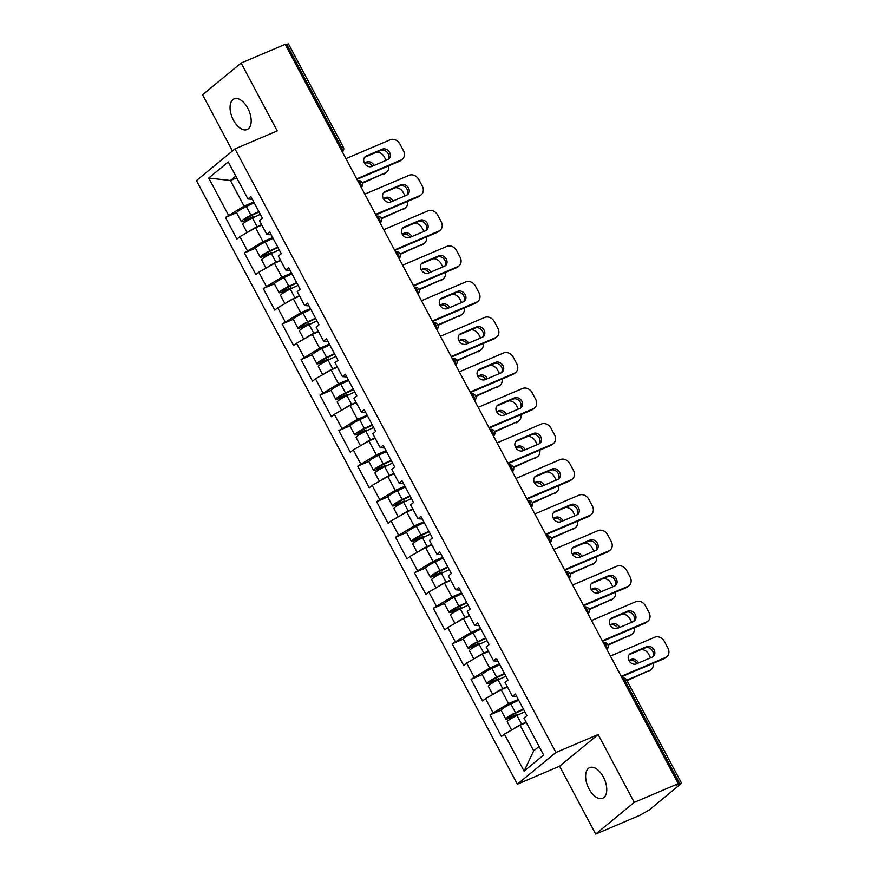 <?xml version="1.0" encoding="UTF-8"?>
<svg xmlns="http://www.w3.org/2000/svg" width="878" height="878" viewBox="0 0 878 878"><rect width="100%" height="100%" fill="white"/><g stroke="black" fill="none" stroke-linecap="round" stroke-linejoin="round"><path stroke-width="1.32" d="M588.995 788.861A16.66 9.054 67 0 1 589.676 767.613A16.66 9.054 67 0 1 603.384 777.03A16.66 9.054 67 0 1 602.714 798.278A16.66 9.054 67 0 1 588.995 788.861M233.427 120.121A16.66 9.054 67 0 1 234.097 98.885A16.66 9.054 67 0 1 247.815 108.301A16.66 9.054 67 0 1 247.135 129.538A16.66 9.054 67 0 1 233.427 120.121M595.679 834.1L634.245 802.393L598.148 734.524L559.593 766.22L595.679 834.1L639.722 815.377L649.325 809.944L681.569 783.242L676.587 785.053L678.277 783.67L285.163 44.328L241.132 63.051L202.566 94.758L232.461 150.972M559.593 766.22L517.372 784.186L196.431 180.594L234.997 148.887L555.928 752.479L517.372 784.186M525.45 722.934L520.072 725.228L533.703 750.844L524.078 771.136L543.647 755.047L523.957 718.039L526.888 715.636L515.375 693.993L512.456 696.397L516.835 696.748M524.078 771.136L504.4 734.118L501.481 736.521L489.968 714.89L501.14 710.137M518.283 699.459L508.571 703.585L489.968 714.89M492.898 712.486L485.512 698.592L482.582 700.995L471.08 679.352L482.241 674.6M499.384 663.922L489.683 668.059L471.08 679.352M473.999 676.949L466.613 663.055L463.694 665.458L452.192 643.826L463.354 639.074M480.496 628.396L470.784 632.522L452.192 643.826M455.111 641.423L447.725 627.529L444.795 629.932L433.293 608.289L444.455 603.537M461.608 592.859L451.896 596.985L433.293 608.289M436.212 605.886L428.826 591.991L425.907 594.395L414.405 572.752L425.567 568.011M442.71 557.332L432.997 561.459L414.405 572.752M417.324 570.36L409.938 556.465L407.019 558.858L395.506 537.226L406.679 532.474M423.822 521.795L414.109 525.922L395.506 537.226M398.436 534.823L391.039 520.928L388.12 523.332L376.618 501.689L387.78 496.948M404.923 486.258L395.21 490.396L376.618 501.689M379.537 499.286L372.151 485.391L369.232 487.795L357.719 466.163L368.892 461.411M386.035 450.732L376.322 454.859L357.719 466.163M360.649 463.76L353.263 449.865L350.333 452.269L338.831 430.626L349.993 425.885M367.136 415.195L357.423 419.333L338.831 430.626M341.751 428.223L334.364 414.328L331.445 416.732L319.943 395.1L331.105 390.348M348.248 379.669L338.535 383.796L319.943 395.1M322.863 392.696L315.476 378.802L312.546 381.206L301.044 359.563L312.206 354.811M329.349 344.132L319.647 348.27L301.044 359.563M303.964 357.159L296.577 343.265L293.658 345.669L282.156 324.037L293.318 319.285M310.461 308.606L300.748 312.733L282.156 324.037M285.076 321.633L277.689 307.739L274.77 310.143L263.257 288.5L274.43 283.748M291.573 273.069L281.86 277.196L263.257 288.5M266.188 286.096L258.791 272.202L255.871 274.605L244.369 252.963L255.531 248.222M272.674 237.543L262.961 241.669L244.369 252.963M247.289 250.57L239.903 236.676L236.983 239.079L225.47 217.437L236.643 212.685M253.786 202.006L244.073 206.132L225.47 217.437M228.401 215.033L208.712 178.025L228.28 161.936L247.958 198.955L252.337 199.295M512.456 696.397L505.069 682.502L507.989 680.099L496.487 658.467L493.568 660.871L486.182 646.976L489.101 644.573L477.599 622.93L474.669 625.334L467.283 611.439L470.202 609.036L458.7 587.404L455.781 589.807L448.395 575.913L451.314 573.51L439.812 551.867L436.882 554.27L429.496 540.376L432.426 537.973L420.913 516.341L417.994 518.744L410.608 504.85L413.527 502.446L402.025 480.804L399.095 483.207L391.709 469.313L394.639 466.909L383.126 445.278L380.207 447.681L372.821 433.787L375.74 431.383L364.238 409.741L361.319 412.144L353.922 398.25L356.852 395.846L345.339 374.204L342.42 376.607L335.034 362.713L337.953 360.309L326.451 338.678L323.532 341.081L316.146 327.187L319.065 324.783L307.563 303.14L304.633 305.544L297.247 291.65L300.166 289.246L288.664 267.614L285.745 270.018L278.359 256.124L281.278 253.72L269.776 232.077L266.846 234.481L259.46 220.587L262.39 218.183L250.878 196.551L247.958 198.955M507.473 687.024L501.184 689.691L508.571 703.585M501.184 689.691L485.512 698.592M487.663 651.871L482.285 654.165L489.683 668.059M482.285 654.165L466.613 663.055M493.568 660.871L497.947 661.211M469.686 615.95L463.397 618.628L470.784 632.522M463.397 618.628L447.725 627.529M474.669 625.334L479.059 625.674M449.876 580.808L444.509 583.091L451.896 596.985M444.509 583.091L428.826 591.991M455.781 589.807L460.16 590.148M431.899 544.887L425.611 547.565L432.997 561.459M425.611 547.565L409.938 556.465M436.882 554.27L441.272 554.611M412.089 509.745L406.723 512.028L414.109 525.922M406.723 512.028L391.039 520.928M417.994 518.744L422.373 519.085M394.112 473.824L387.824 476.502L395.21 490.396M387.824 476.502L372.151 485.391M399.095 483.207L403.485 483.548M375.213 438.298L368.936 440.965L376.322 454.859M368.936 440.965L353.263 449.865M380.207 447.681L384.586 448.021M356.325 402.761L350.037 405.438L357.423 419.333M350.037 405.438L334.364 414.328M361.319 412.144L365.698 412.484M336.515 367.619L331.149 369.901L338.535 383.796M331.149 369.901L315.476 378.802M342.42 376.607L346.799 376.958M318.538 331.697L312.25 334.375L319.647 348.27M312.25 334.375L296.577 343.265M323.532 341.081L327.911 341.421M299.65 296.16L293.362 298.838L300.748 312.733M293.362 298.838L277.689 307.739M304.633 305.544L309.023 305.884M280.751 260.634L274.474 263.301L281.86 277.196M274.474 263.301L258.791 272.202M285.745 270.018L290.124 270.358M261.863 225.097L255.575 227.775L262.961 241.669M255.575 227.775L239.903 236.676M266.846 234.481L271.236 234.821M340.313 148.053L341.553 147.526L286.689 44.35L285.449 44.877M286.689 44.35L288.456 43.9L343.309 147.076L341.553 147.526A3.907 2.118 67 0 1 342.179 151.565M236.731 177.839L230.442 180.517L244.073 206.132M235.809 176.105L230.442 180.517L208.712 178.025M634.245 802.393L678.277 783.67M598.148 734.524L555.928 752.479M234.997 148.887L277.218 130.932L241.132 63.051M533.703 750.844L539.059 746.443M520.072 725.228L504.4 734.118M364.633 157.25A5.981 4.961 -129.4 0 1 364.853 157.151L380.734 150.39A5.981 4.961 -129.4 0 1 387.439 152.596A5.981 4.961 -129.4 0 1 387.977 159.576M401.026 160.037A7.803 6.475 50.6 0 0 402.354 159.236L400.895 160.433A7.803 6.475 -129.4 0 1 399.567 161.234L401.026 160.037L356.709 178.882M356.962 179.353L399.567 161.234M345.932 158.611L390.249 139.767A7.803 6.475 50.6 0 1 399.907 144.036L403.419 150.643A7.803 6.475 50.6 0 1 402.354 159.236M387.769 159.675L371.877 166.425A5.981 4.961 -129.4 0 1 364.831 163.769A5.981 4.961 -129.4 0 1 365.292 156.569A5.981 4.961 -129.4 0 1 366.313 155.955L382.193 149.194A5.981 4.961 -129.4 0 1 389.239 151.85A5.981 4.961 -129.4 0 1 388.778 159.061A5.981 4.961 -129.4 0 1 387.769 159.675M254.203 202.796L246.345 206.484A8.593 1.141 -28 0 0 236.643 212.86L241.307 221.629A8.593 1.141 -28 0 0 245.181 220.641L251.009 218.161A1.558 1.295 -129.4 0 1 252.041 218.194M253.972 217.283A1.558 1.295 50.6 0 0 252.469 216.965L246.641 219.445A5.202 0.691 152 0 1 244.293 220.038A5.202 0.691 152 0 1 250.175 216.175L259.087 211.982M247.124 232.571L242.756 224.362A8.593 1.141 -28 0 1 252.469 217.996L260.316 214.298M248.606 231.737A8.593 1.141 -28 0 1 257.122 226.765L261.622 224.647M261.842 225.064L260.953 225.492M374.072 165.492A5.981 4.961 50.6 0 0 366.565 162.046L364.381 162.968M362.263 182.723L385.398 172.878A7.803 6.475 50.6 0 0 386.726 172.077A7.803 6.475 50.6 0 0 388.658 165.876M386.133 160.367L384.29 156.877A7.803 6.475 50.6 0 0 376.585 152.157M241.307 221.629A8.593 1.141 -28 0 1 251.009 215.253L258.867 211.565M362.46 183.217L385.398 172.878M372.349 166.227A5.981 4.961 50.6 0 0 365.105 163.242L364.633 163.44M386.726 172.077L385.266 173.284A7.803 6.475 -129.4 0 1 383.938 174.085M383.521 192.787A5.981 4.961 -129.4 0 1 383.741 192.688L399.622 185.927A5.981 4.961 -129.4 0 1 406.338 188.122A5.981 4.961 -129.4 0 1 406.876 195.103M419.914 195.564A7.803 6.475 50.6 0 0 421.242 194.762L419.783 195.97A7.803 6.475 -129.4 0 1 418.455 196.771L419.914 195.564L375.597 214.419M375.85 214.891L418.455 196.771M364.82 194.148L409.137 175.293A7.803 6.475 50.6 0 1 418.806 179.562L422.318 186.169A7.803 6.475 50.6 0 1 421.242 194.762M406.657 195.201L390.776 201.962A5.981 4.961 -129.4 0 1 383.73 199.295A5.981 4.961 -129.4 0 1 384.191 192.095A5.981 4.961 -129.4 0 1 385.201 191.481L401.081 184.731A5.981 4.961 -129.4 0 1 408.127 187.387A5.981 4.961 -129.4 0 1 407.677 194.587A5.981 4.961 -129.4 0 1 406.657 195.201M402.42 228.313A5.981 4.961 -129.4 0 1 402.629 228.214L418.521 221.465A5.981 4.961 -129.4 0 1 425.226 223.66A5.981 4.961 -129.4 0 1 425.764 230.64M438.813 231.101A7.803 6.475 50.6 0 0 440.141 230.299L438.671 231.496A7.803 6.475 -129.4 0 1 437.354 232.297L438.813 231.101L394.496 249.945M394.738 250.428L437.354 232.297M383.708 229.674L428.036 210.83A7.803 6.475 50.6 0 1 437.694 215.099L441.206 221.706A7.803 6.475 50.6 0 1 440.141 230.299M425.556 230.738L409.664 237.488A5.981 4.961 -129.4 0 1 402.618 234.832A5.981 4.961 -129.4 0 1 403.079 227.632A5.981 4.961 -129.4 0 1 404.099 227.018L419.98 220.257A5.981 4.961 -129.4 0 1 427.026 222.924A5.981 4.961 -129.4 0 1 426.565 230.124A5.981 4.961 -129.4 0 1 425.556 230.738M421.308 263.85A5.981 4.961 -129.4 0 1 421.528 263.751L437.409 256.991A5.981 4.961 -129.4 0 1 444.114 259.186A5.981 4.961 -129.4 0 1 444.663 266.166M457.701 266.638A7.803 6.475 50.6 0 0 459.029 265.825L457.57 267.033A7.803 6.475 -129.4 0 1 456.242 267.834L457.701 266.638L413.384 285.482M413.637 285.954L456.242 267.834M402.607 265.211L446.924 246.356A7.803 6.475 50.6 0 1 456.593 250.625L460.105 257.232A7.803 6.475 50.6 0 1 459.029 265.825M444.444 266.264L428.563 273.025A5.981 4.961 -129.4 0 1 421.517 270.358A5.981 4.961 -129.4 0 1 421.967 263.159A5.981 4.961 -129.4 0 1 422.987 262.544L438.868 255.794A5.981 4.961 -129.4 0 1 445.914 258.45A5.981 4.961 -129.4 0 1 445.464 265.65A5.981 4.961 -129.4 0 1 444.444 266.264M440.207 299.376A5.981 4.961 -129.4 0 1 440.416 299.277L456.308 292.528A5.981 4.961 -129.4 0 1 463.013 294.723A5.981 4.961 -129.4 0 1 463.551 301.703M476.6 302.164A7.803 6.475 50.6 0 0 477.917 301.363L476.458 302.559A7.803 6.475 -129.4 0 1 475.141 303.371L476.6 302.164L432.272 321.019M432.525 321.491L475.141 303.371M421.495 300.737L465.823 281.893A7.803 6.475 50.6 0 1 475.481 286.162L478.993 292.769A7.803 6.475 50.6 0 1 477.917 301.363M463.332 301.802L447.451 308.551A5.981 4.961 -129.4 0 1 440.405 305.895A5.981 4.961 -129.4 0 1 440.866 298.696A5.981 4.961 -129.4 0 1 441.875 298.081L457.767 291.32A5.981 4.961 -129.4 0 1 464.813 293.987A5.981 4.961 -129.4 0 1 464.352 301.187A5.981 4.961 -129.4 0 1 463.332 301.802M459.095 334.913A5.981 4.961 -129.4 0 1 459.315 334.814L475.196 328.054A5.981 4.961 -129.4 0 1 481.901 330.249A5.981 4.961 -129.4 0 1 482.439 337.229M495.488 337.701A7.803 6.475 50.6 0 0 496.816 336.9L495.357 338.096A7.803 6.475 -129.4 0 1 494.029 338.897L495.488 337.701L451.171 356.545M451.424 357.017L494.029 338.897M440.394 336.274L484.711 317.43A7.803 6.475 50.6 0 1 494.38 321.688L497.892 328.295A7.803 6.475 50.6 0 1 496.816 336.9M482.231 337.328L466.35 344.088A5.981 4.961 -129.4 0 1 459.304 341.421A5.981 4.961 -129.4 0 1 459.754 334.222A5.981 4.961 -129.4 0 1 460.774 333.607L476.655 326.857A5.981 4.961 -129.4 0 1 483.701 329.513A5.981 4.961 -129.4 0 1 483.24 336.713A5.981 4.961 -129.4 0 1 482.231 337.328M273.091 238.322L265.244 242.021A8.593 1.141 -28 0 0 255.531 248.386L260.195 257.155A8.593 1.141 -28 0 0 264.069 256.178L269.897 253.698A1.558 1.295 -129.4 0 1 270.94 253.72M272.871 252.809A1.558 1.295 50.6 0 0 271.368 252.502L265.529 254.971A5.202 0.691 152 0 1 263.18 255.575A5.202 0.691 152 0 1 269.063 251.712L277.986 247.519M266.012 268.108L261.655 259.888A8.593 1.141 -28 0 1 271.357 253.522L279.215 249.824M267.494 267.263A8.593 1.141 -28 0 1 276.021 262.292L280.51 260.173M280.74 260.601L279.841 261.018M392.96 201.029A5.981 4.961 50.6 0 0 385.464 197.572L383.269 198.505M381.162 218.26L404.297 208.415A7.803 6.475 50.6 0 0 405.614 207.614A7.803 6.475 50.6 0 0 407.546 201.413M405.032 195.893L403.178 192.414A7.803 6.475 50.6 0 0 395.484 187.694M260.195 257.155A8.593 1.141 -28 0 1 269.908 250.79L277.755 247.091M381.359 218.754L404.297 208.415M391.248 201.753A5.981 4.961 50.6 0 0 384.004 198.779L383.521 198.977M405.614 207.614L404.154 208.81A7.803 6.475 -129.4 0 1 402.826 209.612M291.99 273.859L284.132 277.558A8.593 1.141 -28 0 0 274.43 283.923L279.094 292.692A8.593 1.141 -28 0 0 282.968 291.705L288.796 289.235A1.558 1.295 -129.4 0 1 289.828 289.257M291.759 288.346A1.558 1.295 50.6 0 0 290.256 288.028L284.428 290.508A5.202 0.691 152 0 1 282.079 291.101A5.202 0.691 152 0 1 287.962 287.238L296.874 283.045M284.911 303.634L280.543 295.425A8.593 1.141 -28 0 1 290.256 289.06L298.103 285.361M286.393 302.8A8.593 1.141 -28 0 1 294.909 297.829L299.409 295.71M299.628 296.127L298.729 296.555M411.859 236.555A5.981 4.961 50.6 0 0 404.352 233.109L402.157 234.042M400.05 253.786L423.185 243.952A7.803 6.475 50.6 0 0 424.513 243.14A7.803 6.475 50.6 0 0 426.445 236.939M423.92 231.43L422.077 227.94A7.803 6.475 50.6 0 0 414.372 223.221M279.094 292.692A8.593 1.141 -28 0 1 288.796 286.327L296.654 282.628M400.247 254.28L423.185 243.952M410.136 237.29A5.981 4.961 50.6 0 0 402.892 234.305L402.42 234.503M424.513 243.14L423.053 244.347A7.803 6.475 -129.4 0 1 421.725 245.149M310.878 309.385L303.031 313.084A8.593 1.141 -28 0 0 293.318 319.46L297.982 328.229A8.593 1.141 -28 0 0 301.856 327.242L307.684 324.761A1.558 1.295 -129.4 0 1 308.727 324.783M310.658 323.872A1.558 1.295 50.6 0 0 309.144 323.565L303.316 326.045A5.202 0.691 152 0 1 300.967 326.638A5.202 0.691 152 0 1 306.85 322.775L315.762 318.582M303.799 339.171L299.442 330.962A8.593 1.141 -28 0 1 309.144 324.586L316.991 320.887M305.281 338.326A8.593 1.141 -28 0 1 313.808 333.355L318.297 331.247M318.527 331.664L317.627 332.082M430.747 272.092A5.981 4.961 50.6 0 0 423.251 268.635L421.056 269.568M418.938 289.323L442.073 279.478A7.803 6.475 50.6 0 0 443.401 278.677A7.803 6.475 50.6 0 0 445.333 272.476M442.819 266.956L440.965 263.477A7.803 6.475 50.6 0 0 433.271 258.758M297.982 328.229A8.593 1.141 -28 0 1 307.695 321.853L315.542 318.154M419.146 289.817L442.073 279.478M429.035 272.817A5.981 4.961 50.6 0 0 421.78 269.842L421.308 270.04M443.401 278.677L441.941 279.884A7.803 6.475 -129.4 0 1 440.613 280.686M329.777 344.922L321.919 348.621A8.593 1.141 -28 0 0 312.217 354.986L316.881 363.755A8.593 1.141 -28 0 0 320.744 362.779L326.583 360.298A1.558 1.295 -129.4 0 1 327.615 360.32M329.546 359.409A1.558 1.295 50.6 0 0 328.043 359.091L322.215 361.571A5.202 0.691 152 0 1 319.866 362.164A5.202 0.691 152 0 1 325.749 358.312L334.661 354.108M322.698 374.697L318.33 366.488A8.593 1.141 -28 0 1 328.032 360.123L335.89 356.424M324.169 373.863A8.593 1.141 -28 0 1 332.696 368.892L337.196 366.774M449.646 307.618A5.981 4.961 50.6 0 0 442.139 304.172L439.944 305.105M437.837 324.849L460.972 315.015A7.803 6.475 50.6 0 0 462.3 314.214A7.803 6.475 50.6 0 0 464.232 308.002M461.707 302.493L459.852 299.003A7.803 6.475 50.6 0 0 452.159 294.284M316.881 363.755A8.593 1.141 -28 0 1 326.583 357.39L334.43 353.691M438.034 325.343L460.972 315.015M447.923 308.354A5.981 4.961 50.6 0 0 440.679 305.368L440.207 305.577M462.3 314.214L460.829 315.411A7.803 6.475 -129.4 0 1 459.512 316.212M348.665 380.459L340.818 384.147A8.593 1.141 -28 0 0 331.105 390.523L335.769 399.292A8.593 1.141 -28 0 0 339.643 398.305L345.471 395.824A1.558 1.295 -129.4 0 1 346.514 395.846M348.434 394.946A1.558 1.295 50.6 0 0 346.931 394.628L341.103 397.108A5.202 0.691 152 0 1 338.754 397.701A5.202 0.691 152 0 1 344.637 393.838L353.549 389.645M341.586 410.235L337.218 402.025A8.593 1.141 -28 0 1 346.931 395.649L354.778 391.961M343.068 409.389A8.593 1.141 -28 0 1 351.595 404.418L356.084 402.311M356.303 402.728L355.414 403.156M468.534 343.155A5.981 4.961 50.6 0 0 461.027 339.698L458.843 340.631M456.725 360.386L479.86 350.541A7.803 6.475 50.6 0 0 481.188 349.74A7.803 6.475 50.6 0 0 483.119 343.539M480.606 338.019L478.751 334.54A7.803 6.475 50.6 0 0 471.058 329.821M335.769 399.292A8.593 1.141 -28 0 1 345.471 392.916L353.329 389.228M456.933 360.88L479.86 350.541M466.822 343.891A5.981 4.961 50.6 0 0 459.567 340.905L459.095 341.103M481.188 349.74L479.728 350.948A7.803 6.475 -129.4 0 1 478.4 351.749M477.994 370.439A5.981 4.961 -129.4 0 1 478.203 370.34L494.094 363.591A5.981 4.961 -129.4 0 1 500.8 365.786A5.981 4.961 -129.4 0 1 501.338 372.766M514.387 373.227A7.803 6.475 50.6 0 0 515.704 372.426L514.245 373.633A7.803 6.475 -129.4 0 1 512.917 374.434L514.387 373.227L470.059 392.082M470.312 392.554L512.917 374.434M459.282 371.811L503.599 352.956A7.803 6.475 50.6 0 1 513.268 357.225L516.78 363.832A7.803 6.475 50.6 0 1 515.704 372.426M501.118 372.865L485.238 379.625A5.981 4.961 -129.4 0 1 478.192 376.958A5.981 4.961 -129.4 0 1 478.653 369.759A5.981 4.961 -129.4 0 1 479.662 369.144L495.554 362.384A5.981 4.961 -129.4 0 1 502.6 365.05A5.981 4.961 -129.4 0 1 502.139 372.25A5.981 4.961 -129.4 0 1 501.118 372.865M367.553 415.985L359.706 419.684A8.593 1.141 -28 0 0 350.004 426.049L354.657 434.819A8.593 1.141 -28 0 0 358.531 433.842L364.37 431.361A1.558 1.295 -129.4 0 1 365.402 431.383M367.333 430.472A1.558 1.295 50.6 0 0 365.83 430.154L359.991 432.634A5.202 0.691 152 0 1 357.653 433.227A5.202 0.691 152 0 1 363.536 429.375L372.448 425.171M360.485 445.761L356.117 437.551A8.593 1.141 -28 0 1 365.819 431.186L373.677 427.487M361.955 444.926A8.593 1.141 -28 0 1 370.483 439.955L374.972 437.837M375.202 438.265L374.302 438.682M487.433 378.692A5.981 4.961 50.6 0 0 479.926 375.235L477.731 376.168M475.624 395.912L498.759 386.079A7.803 6.475 50.6 0 0 500.076 385.277A7.803 6.475 50.6 0 0 502.018 379.066M499.494 373.556L497.639 370.077A7.803 6.475 50.6 0 0 489.946 365.347M354.657 434.819A8.593 1.141 -28 0 1 364.37 428.453L372.217 424.754M475.821 396.406L498.759 386.079M485.71 379.417A5.981 4.961 50.6 0 0 478.466 376.432L477.994 376.64M500.076 385.277L498.616 386.474A7.803 6.475 -129.4 0 1 497.299 387.275M496.882 405.976A5.981 4.961 -129.4 0 1 497.102 405.877L512.982 399.117A5.981 4.961 -129.4 0 1 519.688 401.323A5.981 4.961 -129.4 0 1 520.226 408.303M533.275 408.764A7.803 6.475 50.6 0 0 534.603 407.963L533.144 409.159A7.803 6.475 -129.4 0 1 531.816 409.96L533.275 408.764L488.958 427.608M489.211 428.08L531.816 409.96M478.181 407.337L522.498 388.493A7.803 6.475 50.6 0 1 532.167 392.762L535.679 399.358A7.803 6.475 50.6 0 1 534.603 407.963M520.017 408.402L504.126 415.151A5.981 4.961 -129.4 0 1 497.08 412.495A5.981 4.961 -129.4 0 1 497.541 405.285A5.981 4.961 -129.4 0 1 498.561 404.67L514.442 397.921A5.981 4.961 -129.4 0 1 521.488 400.577A5.981 4.961 -129.4 0 1 521.027 407.776A5.981 4.961 -129.4 0 1 520.017 408.402M386.452 451.522L378.594 455.21A8.593 1.141 -28 0 0 368.892 461.587L373.556 470.356A8.593 1.141 -28 0 0 377.43 469.368L383.258 466.887A1.558 1.295 -129.4 0 1 384.301 466.92M386.221 466.009A1.558 1.295 50.6 0 0 384.718 465.691L378.89 468.172A5.202 0.691 152 0 1 376.541 468.764A5.202 0.691 152 0 1 382.424 464.901L391.336 460.709M379.373 481.298L375.005 473.088A8.593 1.141 -28 0 1 384.718 466.712L392.565 463.024M380.854 480.453A8.593 1.141 -28 0 1 389.382 475.481L393.871 473.374M394.09 473.791L393.201 474.219M506.321 414.218A5.981 4.961 50.6 0 0 498.814 410.761L496.63 411.694M494.512 431.449L517.647 421.605A7.803 6.475 50.6 0 0 518.975 420.803A7.803 6.475 50.6 0 0 520.906 414.603M518.393 409.093L516.538 405.603A7.803 6.475 50.6 0 0 508.845 400.884M373.556 470.356A8.593 1.141 -28 0 1 383.258 463.979L391.116 460.291M494.72 431.943L517.647 421.605M504.609 414.954A5.981 4.961 50.6 0 0 497.354 411.969L496.882 412.166M518.975 420.803L517.515 422.011A7.803 6.475 -129.4 0 1 516.187 422.812M515.77 441.502A5.981 4.961 -129.4 0 1 515.99 441.404L531.87 434.654A5.981 4.961 -129.4 0 1 538.587 436.849A5.981 4.961 -129.4 0 1 539.125 443.829M552.163 444.29A7.803 6.475 50.6 0 0 553.491 443.489L552.032 444.696A7.803 6.475 -129.4 0 1 550.704 445.497L552.163 444.29L507.846 463.145M508.099 463.617L550.704 445.497M497.069 442.874L541.386 424.019A7.803 6.475 50.6 0 1 551.055 428.288L554.567 434.895A7.803 6.475 50.6 0 1 553.491 443.489M538.905 443.928L523.025 450.688A5.981 4.961 -129.4 0 1 515.979 448.021A5.981 4.961 -129.4 0 1 516.44 440.822A5.981 4.961 -129.4 0 1 517.449 440.207L533.341 433.447A5.981 4.961 -129.4 0 1 540.376 436.114A5.981 4.961 -129.4 0 1 539.926 443.313A5.981 4.961 -129.4 0 1 538.905 443.928M405.34 487.049L397.493 490.747A8.593 1.141 -28 0 0 387.78 497.113L392.444 505.882A8.593 1.141 -28 0 0 396.318 504.905L402.157 502.425A1.558 1.295 -129.4 0 1 403.189 502.446M405.12 501.536A1.558 1.295 50.6 0 0 403.617 501.217L397.778 503.698A5.202 0.691 152 0 1 395.429 504.301A5.202 0.691 152 0 1 401.323 500.438L410.235 496.246M398.261 516.824L393.904 508.614A8.593 1.141 -28 0 1 403.606 502.249L411.464 498.55M399.742 515.99A8.593 1.141 -28 0 1 408.27 511.018L412.759 508.9M525.209 449.755A5.981 4.961 50.6 0 0 517.713 446.298L515.518 447.231M513.41 466.975L536.546 457.142A7.803 6.475 50.6 0 0 537.863 456.34A7.803 6.475 50.6 0 0 539.805 450.129M537.281 444.619L535.426 441.14A7.803 6.475 50.6 0 0 527.733 436.41M392.444 505.882A8.593 1.141 -28 0 1 402.157 499.516L410.004 495.818M513.608 467.469L536.546 457.142M523.497 450.48A5.981 4.961 50.6 0 0 516.253 447.495L515.77 447.703M537.863 456.34L536.403 457.537A7.803 6.475 -129.4 0 1 535.075 458.338M534.669 477.039A5.981 4.961 -129.4 0 1 534.878 476.941L550.769 470.18A5.981 4.961 -129.4 0 1 557.475 472.386A5.981 4.961 -129.4 0 1 558.013 479.366M571.062 479.827A7.803 6.475 50.6 0 0 572.39 479.026L570.919 480.222A7.803 6.475 -129.4 0 1 569.602 481.023L571.062 479.827L526.745 498.671M526.998 499.143L569.602 481.023M515.968 478.4L560.285 459.556A7.803 6.475 50.6 0 1 569.943 463.825L573.455 470.432A7.803 6.475 50.6 0 1 572.39 479.026M557.804 479.465L541.913 486.214A5.981 4.961 -129.4 0 1 534.867 483.558A5.981 4.961 -129.4 0 1 535.328 476.359A5.981 4.961 -129.4 0 1 536.348 475.744L552.229 468.984A5.981 4.961 -129.4 0 1 559.275 471.64A5.981 4.961 -129.4 0 1 558.814 478.85A5.981 4.961 -129.4 0 1 557.804 479.465M424.239 522.586L416.381 526.273A8.593 1.141 -28 0 0 406.679 532.65L411.343 541.419A8.593 1.141 -28 0 0 415.217 540.431L421.045 537.951A1.558 1.295 -129.4 0 1 422.077 537.984M424.008 537.073A1.558 1.295 50.6 0 0 422.505 536.754L416.677 539.235A5.202 0.691 152 0 1 414.328 539.827A5.202 0.691 152 0 1 420.211 535.964L429.122 531.772M417.16 552.361L412.792 544.151A8.593 1.141 -28 0 1 422.505 537.786L430.352 534.087M418.641 551.527A8.593 1.141 -28 0 1 427.158 546.555L431.658 544.437M431.877 544.854L430.988 545.282M544.108 485.282A5.981 4.961 50.6 0 0 536.601 481.835L534.417 482.757M532.298 502.512L555.434 492.668A7.803 6.475 50.6 0 0 556.762 491.867A7.803 6.475 50.6 0 0 558.693 485.666M556.169 480.156L554.325 476.666A7.803 6.475 50.6 0 0 546.621 471.947M411.343 541.419A8.593 1.141 -28 0 1 421.045 535.042L428.903 531.355M532.496 503.006L555.434 492.668M542.385 486.017A5.981 4.961 50.6 0 0 535.141 483.032L534.669 483.229M556.762 491.867L555.302 493.074A7.803 6.475 -129.4 0 1 553.974 493.875M553.557 512.576A5.981 4.961 -129.4 0 1 553.777 512.478L569.657 505.717A5.981 4.961 -129.4 0 1 576.363 507.912A5.981 4.961 -129.4 0 1 576.912 514.892M589.95 515.353A7.803 6.475 50.6 0 0 591.278 514.552L589.818 515.759A7.803 6.475 -129.4 0 1 588.49 516.56L589.95 515.353L545.633 534.208M545.886 534.68L588.49 516.56M534.856 513.937L579.173 495.082A7.803 6.475 50.6 0 1 588.842 499.352L592.354 505.958A7.803 6.475 50.6 0 1 591.278 514.552M576.692 514.991L560.812 521.751A5.981 4.961 -129.4 0 1 553.766 519.085A5.981 4.961 -129.4 0 1 554.227 511.885A5.981 4.961 -129.4 0 1 555.236 511.27L571.117 504.521A5.981 4.961 -129.4 0 1 578.163 507.177A5.981 4.961 -129.4 0 1 577.713 514.376A5.981 4.961 -129.4 0 1 576.692 514.991M443.127 558.112L435.279 561.81A8.593 1.141 -28 0 0 425.567 568.176L430.231 576.945A8.593 1.141 -28 0 0 434.105 575.968L439.933 573.488A1.558 1.295 -129.4 0 1 440.975 573.51M442.907 572.599A1.558 1.295 50.6 0 0 441.404 572.28L435.565 574.761A5.202 0.691 152 0 1 433.216 575.364A5.202 0.691 152 0 1 439.099 571.501L448.021 567.309M436.048 587.898L431.691 579.678A8.593 1.141 -28 0 1 441.393 573.312L449.251 569.613M437.529 587.053A8.593 1.141 -28 0 1 446.057 582.081L450.546 579.963M562.996 520.819A5.981 4.961 50.6 0 0 555.5 517.361L553.305 518.294M551.186 538.049L574.322 528.205A7.803 6.475 50.6 0 0 575.65 527.404A7.803 6.475 50.6 0 0 577.581 521.203M575.068 515.682L573.213 512.203A7.803 6.475 50.6 0 0 565.52 507.484M430.231 576.945A8.593 1.141 -28 0 1 439.944 570.579L447.791 566.881M551.395 538.543L574.322 528.205M561.283 521.543A5.981 4.961 50.6 0 0 554.029 518.569L553.557 518.766M575.65 527.404L574.19 528.6A7.803 6.475 -129.4 0 1 572.862 529.401M572.456 548.102A5.981 4.961 -129.4 0 1 572.665 548.004L588.556 541.254A5.981 4.961 -129.4 0 1 595.262 543.449A5.981 4.961 -129.4 0 1 595.8 550.429M608.849 550.89A7.803 6.475 50.6 0 0 610.166 550.089L608.706 551.285A7.803 6.475 -129.4 0 1 607.389 552.086L608.849 550.89L564.532 569.734M564.774 570.217L607.389 552.086M553.744 549.463L598.072 530.619A7.803 6.475 50.6 0 1 607.73 534.889L611.242 541.496A7.803 6.475 50.6 0 1 610.166 550.089M595.58 550.528L579.7 557.278A5.981 4.961 -129.4 0 1 572.654 554.622A5.981 4.961 -129.4 0 1 573.115 547.422A5.981 4.961 -129.4 0 1 574.135 546.807L590.016 540.047A5.981 4.961 -129.4 0 1 597.062 542.714A5.981 4.961 -129.4 0 1 596.601 549.913A5.981 4.961 -129.4 0 1 595.58 550.528M462.026 593.649L454.167 597.347A8.593 1.141 -28 0 0 444.466 603.713L449.13 612.482A8.593 1.141 -28 0 0 453.004 611.494L458.832 609.025A1.558 1.295 -129.4 0 1 459.863 609.047M461.795 608.136A1.558 1.295 50.6 0 0 460.291 607.817L454.464 610.298A5.202 0.691 152 0 1 452.115 610.89A5.202 0.691 152 0 1 457.998 607.027L466.909 602.835M454.947 623.424L450.579 615.215A8.593 1.141 -28 0 1 460.281 608.849L468.139 605.151M456.428 622.59A8.593 1.141 -28 0 1 464.945 617.618L469.445 615.5M469.664 615.917L468.764 616.345M581.894 556.345A5.981 4.961 50.6 0 0 574.388 552.899L572.193 553.831M570.085 573.575L593.221 563.742A7.803 6.475 50.6 0 0 594.549 562.93A7.803 6.475 50.6 0 0 596.48 556.729M593.956 551.219L592.112 547.729A7.803 6.475 50.6 0 0 584.408 543.01M449.13 612.482A8.593 1.141 -28 0 1 458.832 606.116L466.69 602.418M570.283 574.069L593.221 563.742M580.171 557.08A5.981 4.961 50.6 0 0 572.928 554.095L572.456 554.292M594.549 562.93L593.089 564.137A7.803 6.475 -129.4 0 1 591.761 564.938M591.344 583.64A5.981 4.961 -129.4 0 1 591.563 583.541L607.444 576.78A5.981 4.961 -129.4 0 1 614.15 578.975A5.981 4.961 -129.4 0 1 614.699 585.955M627.737 586.427A7.803 6.475 50.6 0 0 629.065 585.615L627.605 586.822A7.803 6.475 -129.4 0 1 626.277 587.623L627.737 586.427L583.42 605.271M583.672 605.743L626.277 587.623M572.643 585L616.96 566.145A7.803 6.475 50.6 0 1 626.629 570.415L630.141 577.022A7.803 6.475 50.6 0 1 629.065 585.615M614.479 586.054L598.598 592.815A5.981 4.961 -129.4 0 1 591.553 590.148A5.981 4.961 -129.4 0 1 592.002 582.948A5.981 4.961 -129.4 0 1 593.023 582.333L608.904 575.584A5.981 4.961 -129.4 0 1 615.95 578.24A5.981 4.961 -129.4 0 1 615.489 585.439A5.981 4.961 -129.4 0 1 614.479 586.054M480.914 629.175L473.066 632.873A8.593 1.141 -28 0 0 463.354 639.25L468.018 648.019A8.593 1.141 -28 0 0 471.892 647.031L477.72 644.551A1.558 1.295 -129.4 0 1 478.762 644.573M480.683 643.662A1.558 1.295 50.6 0 0 479.179 643.355L473.352 645.835A5.202 0.691 152 0 1 471.003 646.428A5.202 0.691 152 0 1 476.886 642.564L485.797 638.372M473.835 658.961L469.467 650.752A8.593 1.141 -28 0 1 479.179 644.375L487.027 640.677M475.316 658.116A8.593 1.141 -28 0 1 483.844 653.144L488.333 651.037M600.782 591.882A5.981 4.961 50.6 0 0 593.287 588.425L591.092 589.357M588.973 609.112L612.109 599.268A7.803 6.475 50.6 0 0 613.437 598.467A7.803 6.475 50.6 0 0 615.368 592.266M612.855 586.745L611 583.266A7.803 6.475 50.6 0 0 603.307 578.547M468.018 648.019A8.593 1.141 -28 0 1 477.72 641.642L485.578 637.944M589.182 609.606L612.109 599.268M599.07 592.606A5.981 4.961 50.6 0 0 591.816 589.632L591.344 589.829M613.437 598.467L611.977 599.674A7.803 6.475 -129.4 0 1 610.649 600.475M610.243 619.166A5.981 4.961 -129.4 0 1 610.451 619.067L626.343 612.317A5.981 4.961 -129.4 0 1 633.049 614.512A5.981 4.961 -129.4 0 1 633.587 621.492M646.636 621.953A7.803 6.475 50.6 0 0 647.953 621.152L646.493 622.348A7.803 6.475 -129.4 0 1 645.165 623.16L646.636 621.953L602.308 640.808M602.56 641.28L645.165 623.16M591.531 620.526L635.859 601.682A7.803 6.475 50.6 0 1 645.517 605.952L649.029 612.559A7.803 6.475 50.6 0 1 647.953 621.152M633.367 621.591L617.486 628.341A5.981 4.961 -129.4 0 1 610.44 625.685A5.981 4.961 -129.4 0 1 610.901 618.485A5.981 4.961 -129.4 0 1 611.911 617.871L627.803 611.11A5.981 4.961 -129.4 0 1 634.849 613.777A5.981 4.961 -129.4 0 1 634.388 620.976A5.981 4.961 -129.4 0 1 633.367 621.591M499.812 664.712L491.954 668.41A8.593 1.141 -28 0 0 482.252 674.776L486.906 683.545A8.593 1.141 -28 0 0 490.78 682.568L496.619 680.088A1.558 1.295 -129.4 0 1 497.65 680.11M499.582 679.199A1.558 1.295 50.6 0 0 498.078 678.881L492.251 681.361A5.202 0.691 152 0 1 489.902 681.954A5.202 0.691 152 0 1 495.785 678.101L504.696 673.898M492.734 694.487L488.366 686.278A8.593 1.141 -28 0 1 498.067 679.912L505.926 676.214M494.204 693.653A8.593 1.141 -28 0 1 502.732 688.681L507.232 686.563M507.451 686.991L506.551 687.408M619.681 627.408A5.981 4.961 50.6 0 0 612.175 623.962L609.98 624.895M607.872 644.639L631.008 634.805A7.803 6.475 50.6 0 0 632.336 634.004A7.803 6.475 50.6 0 0 634.267 627.792M631.743 622.282L629.888 618.792A7.803 6.475 50.6 0 0 622.195 614.073M486.906 683.545A8.593 1.141 -28 0 1 496.619 677.179L504.466 673.481M608.07 645.132L631.008 634.805M617.958 628.143A5.981 4.961 50.6 0 0 610.715 625.158L610.243 625.366M632.336 634.004L630.865 635.2A7.803 6.475 -129.4 0 1 629.548 636.001M629.131 654.703A5.981 4.961 -129.4 0 1 629.35 654.604L645.231 647.843A5.981 4.961 -129.4 0 1 651.937 650.038A5.981 4.961 -129.4 0 1 652.475 657.018M665.524 657.49A7.803 6.475 50.6 0 0 666.852 656.689L665.392 657.885A7.803 6.475 -129.4 0 1 664.064 658.687L665.524 657.49L621.207 676.334M621.459 676.806L664.064 658.687M610.429 656.064L654.747 637.219A7.803 6.475 50.6 0 1 664.416 641.478L667.928 648.085A7.803 6.475 50.6 0 1 666.852 656.689M652.266 657.117L636.374 663.878A5.981 4.961 -129.4 0 1 629.339 661.211A5.981 4.961 -129.4 0 1 629.789 654.011A5.981 4.961 -129.4 0 1 630.81 653.397L646.691 646.647A5.981 4.961 -129.4 0 1 653.737 649.303A5.981 4.961 -129.4 0 1 653.276 656.503A5.981 4.961 -129.4 0 1 652.266 657.117M518.7 700.249L510.853 703.936A8.593 1.141 -28 0 0 501.14 710.313L505.805 719.082A8.593 1.141 -28 0 0 509.679 718.094L515.507 715.614A1.558 1.295 -129.4 0 1 516.549 715.636M518.47 714.736A1.558 1.295 50.6 0 0 516.966 714.418L511.139 716.898A5.202 0.691 152 0 1 508.79 717.491A5.202 0.691 152 0 1 514.673 713.627L523.584 709.435M511.622 730.024L507.254 721.815A8.593 1.141 -28 0 1 516.966 715.438L524.814 711.751M513.103 729.179A8.593 1.141 -28 0 1 521.631 724.207L526.12 722.1M638.569 662.945A5.981 4.961 50.6 0 0 631.062 659.488L628.878 660.421M626.76 680.176L649.896 670.331A7.803 6.475 50.6 0 0 651.224 669.53A7.803 6.475 50.6 0 0 653.155 663.329M650.642 657.809L648.787 654.33A7.803 6.475 50.6 0 0 641.094 649.61M505.805 719.082A8.593 1.141 -28 0 1 515.507 712.706L523.365 709.018M627.013 680.648L649.896 670.331M636.857 663.68A5.981 4.961 50.6 0 0 629.603 660.695L629.131 660.893M651.224 669.53L649.764 670.737A7.803 6.475 -129.4 0 1 648.436 671.538M679.802 783.692L624.949 680.505L623.709 681.032M681.569 783.242L626.705 680.066L624.949 680.505A3.907 2.118 -113 0 0 622.206 678.211M361.077 187.102A3.907 2.118 67 0 0 360.441 183.063A3.907 2.118 -113 0 0 357.697 180.758M379.965 222.628A3.907 2.118 67 0 0 379.34 218.589A3.907 2.118 -113 0 0 376.596 216.295M398.864 258.165A3.907 2.118 67 0 0 398.228 254.126A3.907 2.118 -113 0 0 395.484 251.821M417.752 293.691A3.907 2.118 67 0 0 417.127 289.652A3.907 2.118 -113 0 0 414.383 287.358M436.64 329.228A3.907 2.118 67 0 0 436.015 325.189A3.907 2.118 -113 0 0 433.271 322.884M455.539 364.765A3.907 2.118 67 0 0 454.914 360.715A3.907 2.118 -113 0 0 452.17 358.422M474.427 400.291A3.907 2.118 67 0 0 473.802 396.252A3.907 2.118 -113 0 0 471.058 393.948M493.326 435.828A3.907 2.118 67 0 0 492.701 431.778A3.907 2.118 -113 0 0 489.946 429.485M512.214 471.354A3.907 2.118 67 0 0 511.589 467.315A3.907 2.118 -113 0 0 508.845 465.011M531.113 506.891A3.907 2.118 67 0 0 530.477 502.853A3.907 2.118 -113 0 0 527.733 500.548M550.001 542.417A3.907 2.118 67 0 0 549.376 538.379A3.907 2.118 -113 0 0 546.632 536.085M568.889 577.954A3.907 2.118 67 0 0 568.264 573.916A3.907 2.118 -113 0 0 565.52 571.611M587.788 613.481A3.907 2.118 67 0 0 587.162 609.442A3.907 2.118 -113 0 0 584.419 607.148M606.676 649.018A3.907 2.118 67 0 0 606.05 644.979A3.907 2.118 -113 0 0 603.307 642.674M366.313 155.955L364.853 157.151M382.193 149.194L380.734 150.39M251.009 218.161L252.469 216.965M246.103 218.424L246.641 219.445M252.469 217.996L257.122 226.765M246.345 206.484L251.009 215.253M365.105 163.242L366.565 162.046M385.201 191.481L383.741 192.688M401.081 184.731L399.622 185.927M404.099 227.018L402.629 228.214M419.98 220.257L418.521 221.465M422.987 262.544L421.528 263.751M438.868 255.794L437.409 256.991M441.875 298.081L440.416 299.277M457.767 291.32L456.308 292.528M460.774 333.607L459.315 334.814M476.655 326.857L475.196 328.054M269.897 253.698L271.368 252.502M264.991 253.962L265.529 254.971M271.357 253.522L276.021 262.292M265.244 242.021L269.908 250.79M384.004 198.779L385.464 197.572M288.796 289.235L290.256 288.028M283.879 289.488L284.428 290.508M290.256 289.06L294.909 297.829M284.132 277.558L288.796 286.327M402.892 234.305L404.352 233.109M307.684 324.761L309.144 323.565M302.778 325.025L303.316 326.045M309.144 324.586L313.808 333.355M303.031 313.084L307.695 321.853M421.78 269.842L423.251 268.635M326.583 360.298L328.043 359.091M321.666 360.551L322.215 361.571M328.032 360.123L332.696 368.892M321.919 348.621L326.583 357.39M440.679 305.368L442.139 304.172M345.471 395.824L346.931 394.628M340.565 396.088L341.103 397.108M346.931 395.649L351.595 404.418M340.818 384.147L345.471 392.916M459.567 340.905L461.027 339.698M479.662 369.144L478.203 370.34M495.554 362.384L494.094 363.591M364.37 431.361L365.83 430.154M359.453 431.614L359.991 432.634M365.819 431.186L370.483 439.955M359.706 419.684L364.37 428.453M478.466 376.432L479.926 375.235M498.561 404.67L497.102 405.877M514.442 397.921L512.982 399.117M383.258 466.887L384.718 465.691M378.352 467.151L378.89 468.172M384.718 466.712L389.382 475.481M378.594 455.21L383.258 463.979M497.354 411.969L498.814 410.761M517.449 440.207L515.99 441.404M533.341 433.447L531.87 434.654M402.157 502.425L403.617 501.217M397.24 502.688L397.778 503.698M403.606 502.249L408.27 511.018M397.493 490.747L402.157 499.516M516.253 447.495L517.713 446.298M536.348 475.744L534.878 476.941M552.229 468.984L550.769 470.18M421.045 537.951L422.505 536.754M416.128 538.214L416.677 539.235M422.505 537.786L427.158 546.555M416.381 526.273L421.045 535.042M535.141 483.032L536.601 481.835M555.236 511.27L553.777 512.478M571.117 504.521L569.657 505.717M439.933 573.488L441.404 572.28M435.027 573.751L435.565 574.761M441.393 573.312L446.057 582.081M435.279 561.81L439.944 570.579M554.029 518.569L555.5 517.361M574.135 546.807L572.665 548.004M590.016 540.047L588.556 541.254M458.832 609.025L460.291 607.817M453.915 609.277L454.464 610.298M460.281 608.849L464.945 617.618M454.167 597.347L458.832 606.116M572.928 554.095L574.388 552.899M593.023 582.333L591.563 583.541M608.904 575.584L607.444 576.78M477.72 644.551L479.179 643.355M472.814 644.814L473.352 645.835M479.179 644.375L483.844 653.144M473.066 632.873L477.72 641.642M591.816 589.632L593.287 588.425M611.911 617.871L610.451 619.067M627.803 611.11L626.343 612.317M496.619 680.088L498.078 678.881M491.702 680.34L492.251 681.361M498.067 679.912L502.732 688.681M491.954 668.41L496.619 677.179M610.715 625.158L612.175 623.962M630.81 653.397L629.35 654.604M646.691 646.647L645.231 647.843M515.507 715.614L516.966 714.418M510.601 715.877L511.139 716.898M516.966 715.438L521.631 724.207M510.853 703.936L515.507 712.706M629.603 660.695L631.062 659.488M342.365 151.916A3.907 3.907 0 0 0 343.309 147.076M361.253 187.442A3.907 3.907 0 0 0 357.664 180.692M380.152 222.979A3.907 3.907 0 0 0 376.563 216.229M399.04 258.505A3.907 3.907 0 0 0 395.451 251.756M417.939 294.042A3.907 3.907 0 0 0 414.35 287.293M436.827 329.579A3.907 3.907 0 0 0 433.238 322.83M455.726 365.105A3.907 3.907 0 0 0 452.137 358.356M474.614 400.642A3.907 3.907 0 0 0 471.025 393.893M493.502 436.168A3.907 3.907 0 0 0 489.924 429.419M512.401 471.705A3.907 3.907 0 0 0 508.812 464.956M531.289 507.232A3.907 3.907 0 0 0 527.7 500.482M550.188 542.769A3.907 3.907 0 0 0 546.599 536.019M569.076 578.295A3.907 3.907 0 0 0 565.487 571.545M587.975 613.832A3.907 3.907 0 0 0 584.386 607.082M606.863 649.369A3.907 3.907 0 0 0 603.274 642.619M626.705 680.066A3.907 3.907 0 0 0 622.173 678.145"/></g></svg>
